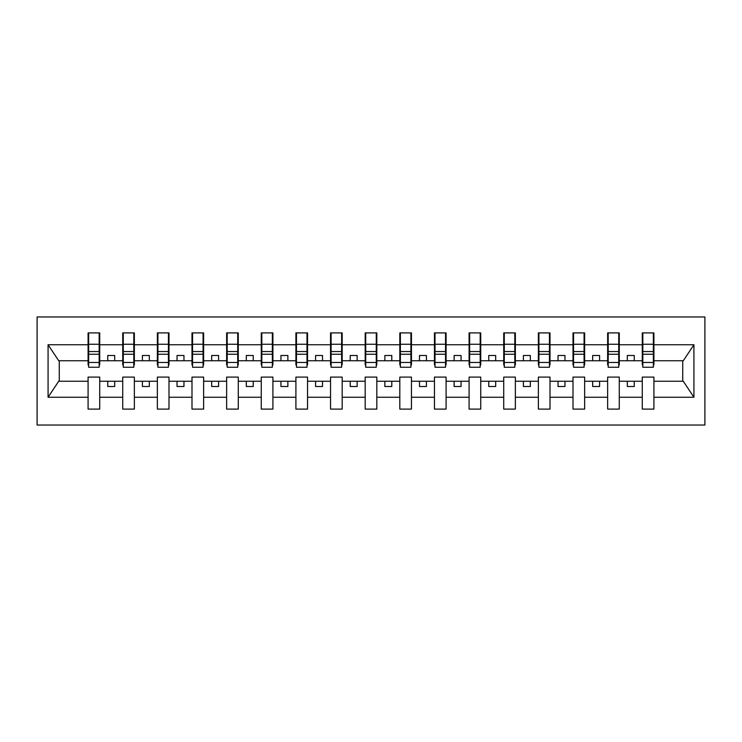 <?xml version="1.0" encoding="UTF-8"?>
<svg xmlns="http://www.w3.org/2000/svg" width="742" height="742" viewBox="0 0 742 742"><rect width="100%" height="100%" fill="white"/><g stroke="black" fill="none" stroke-linecap="round" stroke-linejoin="round"><path stroke-width="1.11" d="M37.1 425.036L704.9 425.036L704.9 316.964L37.1 316.964L37.1 425.036M653.359 364.906L653.915 364.906L653.915 360.751L683.289 360.751L693.928 344.742L693.928 397.258L653.915 397.258L653.915 377.094L642.275 377.094L642.275 381.249L619.273 381.249L619.273 377.094L607.642 377.094L607.642 381.249L584.64 381.249L584.64 377.094L573 377.094L573 381.249L550.008 381.249L550.008 377.094L538.367 377.094L538.367 381.249L515.365 381.249L515.365 377.094L503.725 377.094L503.725 381.249L480.733 381.249L480.733 377.094L469.092 377.094L469.092 381.249L446.09 381.249L446.09 377.094L434.45 377.094L434.45 381.249L411.458 381.249L411.458 377.094L399.817 377.094L399.817 381.249L376.815 381.249L376.815 377.094L365.185 377.094L365.185 381.249L342.183 381.249L342.183 377.094L330.542 377.094L330.542 381.249L307.55 381.249L307.55 377.094L295.91 377.094L295.91 381.249L272.908 381.249L272.908 377.094L261.267 377.094L261.267 381.249L238.275 381.249L238.275 377.094L226.635 377.094L226.635 381.249L203.633 381.249L203.633 377.094L191.993 377.094L191.993 381.249L169 381.249L169 377.094L157.36 377.094L157.36 381.249L134.358 381.249L134.358 377.094L122.727 377.094L122.727 381.249L99.725 381.249L99.725 377.094L88.085 377.094L88.085 381.249L58.711 381.249L48.072 397.258L48.072 344.742L58.711 360.751L88.085 360.751L88.085 344.742L48.072 344.742M653.915 397.258L653.915 409.102L642.275 409.102L642.275 381.249M642.275 397.258L619.273 397.258L619.273 409.102L607.642 409.102L607.642 381.249M619.273 397.258L619.273 381.249M607.642 397.258L584.64 397.258L584.64 409.102L573 409.102L573 381.249M584.64 397.258L584.64 381.249M573 397.258L550.008 397.258L550.008 409.102L538.367 409.102L538.367 381.249M550.008 397.258L550.008 381.249M538.367 397.258L515.365 397.258L515.365 409.102L503.725 409.102L503.725 381.249M515.365 397.258L515.365 381.249M503.725 397.258L480.733 397.258L480.733 409.102L469.092 409.102L469.092 381.249M480.733 397.258L480.733 381.249M469.092 397.258L446.09 397.258L446.09 409.102L434.45 409.102L434.45 381.249M446.09 397.258L446.09 381.249M434.45 397.258L411.458 397.258L411.458 409.102L399.817 409.102L399.817 381.249M411.458 397.258L411.458 381.249M399.817 397.258L376.815 397.258L376.815 409.102L365.185 409.102L365.185 381.249M376.815 397.258L376.815 381.249M365.185 397.258L342.183 397.258L342.183 409.102L330.542 409.102L330.542 381.249M342.183 397.258L342.183 381.249M330.542 397.258L307.55 397.258L307.55 409.102L295.91 409.102L295.91 381.249M307.55 397.258L307.55 381.249M295.91 397.258L272.908 397.258L272.908 409.102L261.267 409.102L261.267 381.249M272.908 397.258L272.908 381.249M261.267 397.258L238.275 397.258L238.275 409.102L226.635 409.102L226.635 381.249M238.275 397.258L238.275 381.249M226.635 397.258L203.633 397.258L203.633 409.102L191.993 409.102L191.993 381.249M203.633 397.258L203.633 381.249M191.993 397.258L169 397.258L169 409.102L157.36 409.102L157.36 381.249M169 397.258L169 381.249M157.36 397.258L134.358 397.258L134.358 409.102L122.727 409.102L122.727 381.249M134.358 397.258L134.358 381.249M642.832 362.476L653.359 362.476L653.359 367.262L642.832 367.262L642.832 332.898L642.275 332.898L642.275 344.742L619.273 344.742L619.273 364.906L618.726 364.906M642.832 364.906L642.275 364.906L642.275 344.742M608.19 362.476L618.726 362.476L618.726 367.262L608.19 367.262L608.19 332.898L607.642 332.898L607.642 344.742L584.64 344.742L584.64 364.906L584.084 364.906M608.19 364.906L607.642 364.906L607.642 344.742M573.557 362.476L584.084 362.476L584.084 367.262L573.557 367.262L573.557 332.898L573 332.898L573 344.742L550.008 344.742L550.008 364.906L549.451 364.906M573.557 364.906L573 364.906L573 344.742M538.924 362.476L549.451 362.476L549.451 367.262L538.924 367.262L538.924 332.898L538.367 332.898L538.367 344.742L515.365 344.742L515.365 364.906L514.809 364.906M538.924 364.906L538.367 364.906L538.367 344.742M504.282 362.476L514.809 362.476L514.809 367.262L504.282 367.262L504.282 332.898L503.725 332.898L503.725 344.742L480.733 344.742L480.733 364.906L480.176 364.906M504.282 364.906L503.725 364.906L503.725 344.742M469.649 362.476L480.176 362.476L480.176 367.262L469.649 367.262L469.649 332.898L469.092 332.898L469.092 344.742L446.09 344.742L446.09 364.906L445.543 364.906M469.649 364.906L469.092 364.906L469.092 344.742M435.007 362.476L445.543 362.476L445.543 367.262L435.007 367.262L435.007 332.898L434.45 332.898L434.45 344.742L411.458 344.742L411.458 364.906L410.901 364.906M435.007 364.906L434.45 364.906L434.45 344.742M400.374 362.476L410.901 362.476L410.901 367.262L400.374 367.262L400.374 332.898L399.817 332.898L399.817 344.742L376.815 344.742L376.815 364.906L376.268 364.906M400.374 364.906L399.817 364.906L399.817 344.742M365.732 362.476L376.268 362.476L376.268 367.262L365.732 367.262L365.732 332.898L365.185 332.898L365.185 344.742L342.183 344.742L342.183 364.906L341.626 364.906M365.732 364.906L365.185 364.906L365.185 344.742M331.099 362.476L341.626 362.476L341.626 367.262L331.099 367.262L331.099 332.898L330.542 332.898L330.542 344.742L307.55 344.742L307.55 364.906L306.993 364.906M331.099 364.906L330.542 364.906L330.542 344.742M296.457 362.476L306.993 362.476L306.993 367.262L296.457 367.262L296.457 332.898L295.91 332.898L295.91 344.742L272.908 344.742L272.908 364.906L272.351 364.906M296.457 364.906L295.91 364.906L295.91 344.742M261.824 362.476L272.351 362.476L272.351 367.262L261.824 367.262L261.824 332.898L261.267 332.898L261.267 344.742L238.275 344.742L238.275 364.906L237.718 364.906M261.824 364.906L261.267 364.906L261.267 344.742M227.191 362.476L237.718 362.476L237.718 367.262L227.191 367.262L227.191 332.898L226.635 332.898L226.635 344.742L203.633 344.742L203.633 364.906L203.076 364.906M227.191 364.906L226.635 364.906L226.635 344.742M192.549 362.476L203.076 362.476L203.076 367.262L192.549 367.262L192.549 332.898L191.993 332.898L191.993 344.742L169 344.742L169 364.906L168.443 364.906M192.549 364.906L191.993 364.906L191.993 344.742M157.916 362.476L168.443 362.476L168.443 367.262L157.916 367.262L157.916 332.898L157.36 332.898L157.36 344.742L134.358 344.742L134.358 364.906L133.81 364.906M157.916 364.906L157.36 364.906L157.36 344.742M123.274 362.476L133.81 362.476L133.81 367.262L123.274 367.262L123.274 332.898L122.727 332.898L122.727 344.742L99.725 344.742L99.725 332.898L99.168 332.898L99.168 367.262L88.641 367.262L88.641 354.249L99.168 354.249M123.274 364.906L122.727 364.906L122.727 344.742M122.727 397.258L99.725 397.258L99.725 409.102L88.085 409.102L88.085 381.249M99.725 397.258L99.725 381.249M88.641 354.249L88.641 332.898L88.085 332.898L88.085 344.742M88.085 360.751L88.085 364.906L88.641 364.906M653.915 360.751L653.915 332.898L653.359 332.898L653.359 362.476M607.642 332.898L619.273 332.898L619.273 344.742M573 332.898L584.64 332.898L584.64 344.742M538.367 332.898L550.008 332.898L550.008 344.742M503.725 332.898L515.365 332.898L515.365 344.742M469.092 332.898L480.733 332.898L480.733 344.742M434.45 332.898L446.09 332.898L446.09 344.742M399.817 332.898L411.458 332.898L411.458 344.742M365.185 332.898L376.815 332.898L376.815 344.742M330.542 332.898L342.183 332.898L342.183 344.742M295.91 332.898L307.55 332.898L307.55 344.742M261.267 332.898L272.908 332.898L272.908 344.742M226.635 332.898L238.275 332.898L238.275 344.742M191.993 332.898L203.633 332.898L203.633 344.742M157.36 332.898L169 332.898L169 344.742M122.727 332.898L134.358 332.898L134.358 344.742M693.928 344.742L653.915 344.742M88.085 397.258L48.072 397.258M88.085 332.898L99.725 332.898M642.275 332.898L653.915 332.898M642.275 360.751L634.243 360.751L634.243 355.483L627.315 355.483L627.315 360.751L634.243 360.751M627.315 360.751L619.273 360.751M627.315 381.249L627.315 386.517L634.243 386.517L634.243 381.249M607.642 360.751L599.601 360.751L599.601 355.483L592.673 355.483L592.673 360.751L599.601 360.751M592.673 360.751L584.64 360.751M592.673 381.249L592.673 386.517L599.601 386.517L599.601 381.249M573 360.751L564.968 360.751L564.968 355.483L558.04 355.483L558.04 360.751L564.968 360.751M558.04 360.751L550.008 360.751M558.04 381.249L558.04 386.517L564.968 386.517L564.968 381.249M538.367 360.751L530.326 360.751L530.326 355.483L523.407 355.483L523.407 360.751L530.326 360.751M523.407 360.751L515.365 360.751M523.407 381.249L523.407 386.517L530.326 386.517L530.326 381.249M503.725 360.751L495.693 360.751L495.693 355.483L488.765 355.483L488.765 360.751L495.693 360.751M488.765 360.751L480.733 360.751M488.765 381.249L488.765 386.517L495.693 386.517L495.693 381.249M469.092 360.751L461.06 360.751L461.06 355.483L454.132 355.483L454.132 360.751L461.06 360.751M454.132 360.751L446.09 360.751M454.132 381.249L454.132 386.517L461.06 386.517L461.06 381.249M434.45 360.751L426.418 360.751L426.418 355.483L419.49 355.483L419.49 360.751L426.418 360.751M419.49 360.751L411.458 360.751M419.49 381.249L419.49 386.517L426.418 386.517L426.418 381.249M399.817 360.751L391.785 360.751L391.785 355.483L384.857 355.483L384.857 360.751L391.785 360.751M384.857 360.751L376.815 360.751M384.857 381.249L384.857 386.517L391.785 386.517L391.785 381.249M365.185 360.751L357.143 360.751L357.143 355.483L350.215 355.483L350.215 360.751L357.143 360.751M350.215 360.751L342.183 360.751M350.215 381.249L350.215 386.517L357.143 386.517L357.143 381.249M330.542 360.751L322.51 360.751L322.51 355.483L315.582 355.483L315.582 360.751L322.51 360.751M315.582 360.751L307.55 360.751M315.582 381.249L315.582 386.517L322.51 386.517L322.51 381.249M295.91 360.751L287.868 360.751L287.868 355.483L280.94 355.483L280.94 360.751L287.868 360.751M280.94 360.751L272.908 360.751M280.94 381.249L280.94 386.517L287.868 386.517L287.868 381.249M261.267 360.751L253.235 360.751L253.235 355.483L246.307 355.483L246.307 360.751L253.235 360.751M246.307 360.751L238.275 360.751M246.307 381.249L246.307 386.517L253.235 386.517L253.235 381.249M226.635 360.751L218.593 360.751L218.593 355.483L211.674 355.483L211.674 360.751L218.593 360.751M211.674 360.751L203.633 360.751M211.674 381.249L211.674 386.517L218.593 386.517L218.593 381.249M191.993 360.751L183.96 360.751L183.96 355.483L177.032 355.483L177.032 360.751L183.96 360.751M177.032 360.751L169 360.751M177.032 381.249L177.032 386.517L183.96 386.517L183.96 381.249M157.36 360.751L149.327 360.751L149.327 355.483L142.399 355.483L142.399 360.751L149.327 360.751M142.399 360.751L134.358 360.751M142.399 381.249L142.399 386.517L149.327 386.517L149.327 381.249M122.727 360.751L114.685 360.751L114.685 355.483L107.757 355.483L107.757 360.751L114.685 360.751M107.757 360.751L99.725 360.751L99.725 344.742M107.757 381.249L107.757 386.517L114.685 386.517L114.685 381.249M99.725 360.751L99.725 364.906L99.168 364.906M693.928 397.258L683.289 381.249L653.915 381.249M59.267 360.751L59.267 381.249M682.733 381.249L682.733 360.751M99.168 339.827L99.725 339.827M88.085 339.827L88.641 339.827M88.641 351.55L99.168 351.55M134.358 332.898L133.81 332.898L133.81 362.476M133.81 339.827L134.358 339.827M122.727 339.827L123.274 339.827M123.274 354.249L133.81 354.249M123.274 351.55L133.81 351.55M169 332.898L168.443 332.898L168.443 362.476M168.443 339.827L169 339.827M157.36 339.827L157.916 339.827M157.916 354.249L168.443 354.249M157.916 351.55L168.443 351.55M203.633 332.898L203.076 332.898L203.076 362.476M203.076 339.827L203.633 339.827M191.993 339.827L192.549 339.827M192.549 354.249L203.076 354.249M192.549 351.55L203.076 351.55M238.275 332.898L237.718 332.898L237.718 362.476M237.718 339.827L238.275 339.827M226.635 339.827L227.191 339.827M227.191 354.249L237.718 354.249M227.191 351.55L237.718 351.55M272.908 332.898L272.351 332.898L272.351 362.476M272.351 339.827L272.908 339.827M261.267 339.827L261.824 339.827M261.824 354.249L272.351 354.249M261.824 351.55L272.351 351.55M307.55 332.898L306.993 332.898L306.993 362.476M306.993 339.827L307.55 339.827M295.91 339.827L296.457 339.827M296.457 354.249L306.993 354.249M296.457 351.55L306.993 351.55M342.183 332.898L341.626 332.898L341.626 362.476M341.626 339.827L342.183 339.827M330.542 339.827L331.099 339.827M331.099 354.249L341.626 354.249M331.099 351.55L341.626 351.55M376.815 332.898L376.268 332.898L376.268 362.476M376.268 339.827L376.815 339.827M365.185 339.827L365.732 339.827M365.732 354.249L376.268 354.249M365.732 351.55L376.268 351.55M411.458 332.898L410.901 332.898L410.901 362.476M410.901 339.827L411.458 339.827M399.817 339.827L400.374 339.827M400.374 354.249L410.901 354.249M400.374 351.55L410.901 351.55M446.09 332.898L445.543 332.898L445.543 362.476M445.543 339.827L446.09 339.827M434.45 339.827L435.007 339.827M435.007 354.249L445.543 354.249M435.007 351.55L445.543 351.55M480.733 332.898L480.176 332.898L480.176 362.476M480.176 339.827L480.733 339.827M469.092 339.827L469.649 339.827M469.649 354.249L480.176 354.249M469.649 351.55L480.176 351.55M515.365 332.898L514.809 332.898L514.809 362.476M514.809 339.827L515.365 339.827M503.725 339.827L504.282 339.827M504.282 354.249L514.809 354.249M504.282 351.55L514.809 351.55M550.008 332.898L549.451 332.898L549.451 362.476M549.451 339.827L550.008 339.827M538.367 339.827L538.924 339.827M538.924 354.249L549.451 354.249M538.924 351.55L549.451 351.55M584.64 332.898L584.084 332.898L584.084 362.476M584.084 339.827L584.64 339.827M573 339.827L573.557 339.827M573.557 354.249L584.084 354.249M573.557 351.55L584.084 351.55M619.273 332.898L618.726 332.898L618.726 362.476M618.726 339.827L619.273 339.827M607.642 339.827L608.19 339.827M608.19 354.249L618.726 354.249M608.19 351.55L618.726 351.55M653.359 339.827L653.915 339.827M642.275 339.827L642.832 339.827M642.832 354.249L653.359 354.249M642.832 351.55L653.359 351.55M88.641 362.476L99.168 362.476M88.641 344.251L99.168 344.251M123.274 344.251L133.81 344.251M157.916 344.251L168.443 344.251M192.549 344.251L203.076 344.251M227.191 344.251L237.718 344.251M261.824 344.251L272.351 344.251M296.457 344.251L306.993 344.251M331.099 344.251L341.626 344.251M365.732 344.251L376.268 344.251M400.374 344.251L410.901 344.251M435.007 344.251L445.543 344.251M469.649 344.251L480.176 344.251M504.282 344.251L514.809 344.251M538.924 344.251L549.451 344.251M573.557 344.251L584.084 344.251M608.19 344.251L618.726 344.251M642.832 344.251L653.359 344.251"/></g></svg>
